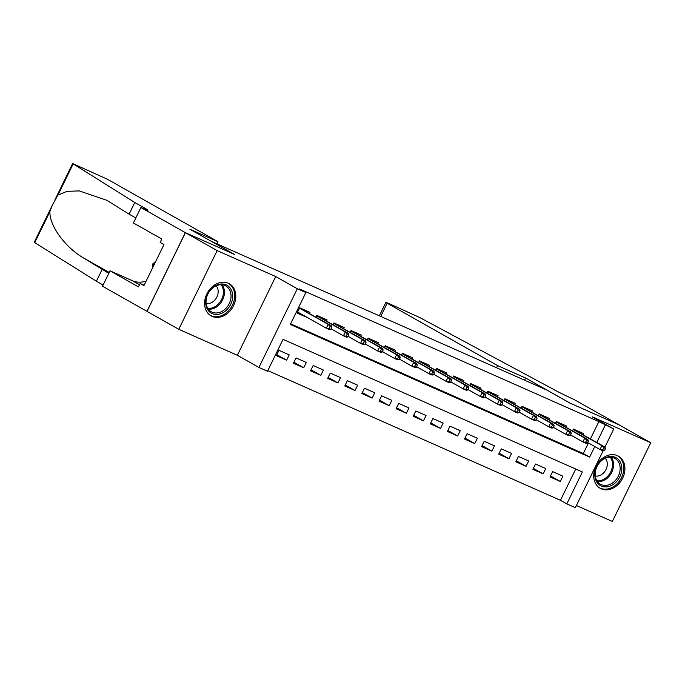 <?xml version="1.0" encoding="UTF-8"?>
<svg xmlns="http://www.w3.org/2000/svg" width="685" height="685" viewBox="0 0 685 685"><rect width="100%" height="100%" fill="white"/><g stroke="black" fill="none" stroke-linecap="round" stroke-linejoin="round"><path stroke-width="1.03" d="M212.102 316.401A18.478 14.565 119.5 0 0 233.217 306.349A18.478 14.565 119.5 0 0 229.287 283.718A18.478 14.565 119.5 0 0 228.293 283.222A18.478 14.565 119.5 0 0 207.178 293.266A18.478 14.565 119.5 0 0 211.108 315.896A18.478 14.565 119.5 0 0 212.102 316.401M601.224 488.833A18.478 14.565 119.5 0 0 622.34 478.789A18.478 14.565 119.5 0 0 618.409 456.15A18.478 14.565 119.5 0 0 617.416 455.653A18.478 14.565 119.5 0 0 596.301 465.697A18.478 14.565 119.5 0 0 600.231 488.337A18.478 14.565 119.5 0 0 601.224 488.833M604.453 450.644L605.489 448.521L603.785 447.759L602.74 449.882L604.453 450.644L603.074 450.867L575.366 507.679L566.812 503.895L582.37 471.982L283.051 339.34L267.484 371.253L258.93 367.46L297.324 288.753L305.87 292.546L290.312 324.45L589.639 457.092L594.777 446.551M140.896 207.538L185.335 232.635L234.338 254.349L189.899 229.252L217.95 241.677L107.502 179.29L72.636 163.552L134.765 202.503L144.929 208.24A16.586 0.779 -154 0 1 147.857 210.201A16.586 0.779 -154 0 1 141.838 207.949L140.896 207.538L133.378 222.959L161.814 239.022L160.153 242.421L163.963 244.579L143.936 285.628L140.134 283.479L138.473 286.887L110.037 270.815L102.51 286.236L178.768 329.305L237.352 355.267L258.93 367.46M576.419 505.521L612.364 521.448L650.75 442.741L592.165 416.788L613.751 428.973L604.941 447.04L573.242 429.332M267.792 370.611L560.467 500.307L566.812 503.895M147.027 311.375L185.421 232.677L217.154 250.607L178.768 329.305M185.421 232.677L234.595 254.469L211.742 241.557L546.99 390.116L569.834 403.02L619.009 424.811L650.75 442.741M309.432 313.43L309.962 312.343L299.696 307.796L297.11 313.113L307.419 317.549M326.539 321.008L327.07 319.921L316.804 315.374L315.956 317.112M343.639 328.586L344.17 327.498L333.912 322.952L333.056 324.69M360.747 336.164L361.278 335.076L351.011 330.53L350.163 332.268M377.846 343.742L378.377 342.654L368.119 338.107L367.271 339.854M394.954 351.328L395.485 350.24L385.218 345.694L384.371 347.432M412.062 358.906L412.584 357.818L402.326 353.272L401.478 355.01M429.161 366.484L429.692 365.396L419.434 360.849L418.578 362.588M446.269 374.061L446.8 372.974L436.533 368.427L435.686 370.165M463.368 381.639L463.899 380.552L453.641 376.005L452.794 377.752M480.476 389.226L481.007 388.138L470.741 383.591L469.893 385.33M497.575 396.803L498.106 395.716L487.848 391.169L487.001 392.907M514.683 404.381L515.214 403.294L504.948 398.747L504.1 400.485M531.791 411.959L532.322 410.872L522.056 406.325L521.208 408.063M548.89 419.537L549.421 418.449L539.163 413.903L538.307 415.649M565.998 427.123L566.529 426.036L556.263 421.489L555.415 423.227M550.5 475.947L560.287 481.469L550.029 476.923L552.615 471.605L562.882 476.152L560.287 481.469M533.401 468.369L543.179 473.892L532.921 469.345L535.516 464.028L545.774 468.574L543.179 473.892M516.293 460.791L526.08 466.314L515.814 461.767L518.408 456.45L528.674 460.996L526.08 466.314M499.194 453.205L508.972 458.736L498.714 454.189L501.309 448.872L511.567 453.419L508.972 458.736M482.086 445.627L491.873 451.158L481.606 446.611L484.201 441.286L494.467 445.841L491.873 451.158M464.978 438.049L474.765 443.572L464.507 439.025L467.101 433.708L477.359 438.254L474.765 443.572M447.879 430.471L457.666 435.994L447.399 431.447L449.994 426.13L460.251 430.677L457.666 435.994M430.771 422.893L440.558 428.416L430.291 423.869L432.886 418.552L443.152 423.099L440.558 428.416M413.671 415.307L423.45 420.838L413.192 416.292L415.786 410.974L426.044 415.521L423.45 420.838M396.564 407.729L406.351 413.26L396.084 408.714L398.679 403.388L408.945 407.943L406.351 413.26M379.464 400.151L389.243 405.674L378.985 401.127L381.579 395.81L391.837 400.357L389.243 405.674M362.356 392.573L372.143 398.096L361.877 393.55L364.471 388.232L374.738 392.779L372.143 398.096M345.249 384.996L355.035 390.518L344.778 385.972L347.363 380.654L357.63 385.201L355.035 390.518M328.149 377.409L337.928 382.941L327.67 378.394L330.264 373.077L340.522 377.623L337.928 382.941M311.041 369.832L320.828 375.363L310.562 370.816L313.156 365.49L323.423 370.046L320.828 375.363M293.942 362.254L303.72 367.776L293.463 363.23L296.057 357.912L306.315 362.459L303.72 367.776M560.467 500.307L575.717 469.037M289.216 354.881L278.949 350.335L276.355 355.652L286.621 360.199L289.216 354.881M590.436 438.845L598.853 421.6L299.525 288.959L305.87 292.546M290.62 323.817L583.286 453.504L588.432 442.964M583.098 434.701L583.629 433.614L573.371 429.067L572.523 430.805M237.352 355.267L275.738 276.56L217.154 250.607M275.738 276.56L297.324 288.753M598.853 421.6L613.751 428.973M596.789 442.433L605.197 425.188M583.286 453.504L589.639 457.092M276.834 354.676L286.621 360.199M301.349 314.261L307.368 317.66M577.078 431.302L577.318 430.814M603.074 450.867L599.991 449.506L601.858 445.67L573.174 429.469M602.74 449.882L599.991 449.506L587.619 442.51M603.785 447.759L601.858 445.67L604.941 447.04L605.489 448.521M608.597 456.681A15.995 12.604 -60.5 0 1 621.809 468.925A15.995 12.604 -60.5 0 1 608.015 486.667A15.995 12.604 -60.5 0 1 594.803 474.422A15.995 12.604 -60.5 0 1 608.597 456.681M607.398 485.194A14.805 11.671 119.5 0 0 619.531 472.984A14.805 11.671 119.5 0 0 614.95 458.419A14.805 11.671 119.5 0 0 607.938 457.426A14.805 11.671 119.5 0 0 595.813 469.636A14.805 11.671 119.5 0 0 600.385 484.201A14.805 11.671 119.5 0 0 607.398 485.194M595.282 476.006A10.54 8.314 119.5 0 0 598.21 475.964A10.54 8.314 119.5 0 0 606.405 468.566A10.54 8.314 119.5 0 0 605.3 458.282M598.776 487.36A18.358 14.471 119.5 0 0 599.272 487.66A18.358 14.471 119.5 0 0 607.972 488.885A18.358 14.471 119.5 0 0 623.016 473.746A18.358 14.471 119.5 0 0 617.339 455.679A18.358 14.471 119.5 0 0 616.825 455.414M219.474 284.241A15.995 12.604 -60.5 0 1 232.686 296.485A15.995 12.604 -60.5 0 1 218.892 314.227A15.995 12.604 -60.5 0 1 205.68 301.982A15.995 12.604 -60.5 0 1 219.474 284.241M218.275 312.762A14.805 11.671 119.5 0 0 230.408 300.552A14.805 11.671 119.5 0 0 225.827 285.988A14.805 11.671 119.5 0 0 218.815 284.994A14.805 11.671 119.5 0 0 206.69 297.204A14.805 11.671 119.5 0 0 211.263 311.769A14.805 11.671 119.5 0 0 218.275 312.762M206.159 303.566A10.54 8.314 119.5 0 0 209.088 303.524A10.54 8.314 119.5 0 0 217.282 296.134A10.54 8.314 119.5 0 0 216.169 285.842M209.653 314.929A18.358 14.471 119.5 0 0 210.149 315.22A18.358 14.471 119.5 0 0 218.849 316.453A18.358 14.471 119.5 0 0 233.893 301.306A18.358 14.471 119.5 0 0 228.216 283.248A18.358 14.471 119.5 0 0 227.703 282.974M155.743 261.422L152.729 263.939L152.652 267.767M154.134 264.735L152.729 263.939M496.556 367.768L497.61 365.61L387.162 303.215L380.714 316.436M379.336 315.828L385.903 302.368L388.481 303.335L419.708 317.523L552.863 389.011A16.586 0.779 26 0 0 573.722 399.338L619.094 424.854L570.091 403.14L525.66 378.034L497.61 365.61M524.607 380.201L525.66 378.034M385.903 302.368L387.162 303.215M134.765 202.503L129.088 214.148L106.723 200.26L79.186 190.901L67.01 191.346L57.951 195.071L52.343 205.149L49.928 211.528C49.123 225.185 64.818 247.002 83.159 257.74L108.795 273.358M102.065 269.556L96.379 281.201L103.11 285.011M135.818 217.95L129.088 214.148M49.928 211.528L34.747 242.653L96.379 281.201M185.335 232.635L146.941 311.341M217.95 241.677L216.897 243.843M146.17 281.064A26.655 21.012 -60.5 0 1 132.351 280.713L110.037 270.815M34.747 242.653L34.25 242.259L51.923 206.022M144.124 285.251L140.134 283.479M559.979 423.715L560.21 423.236M587.353 443.067L588.389 440.935L586.677 440.181L585.641 442.304L587.353 443.067L585.966 443.289L582.892 441.919L584.759 438.092L556.066 421.883M585.641 442.304L582.892 441.919L570.511 434.932M586.677 440.181L584.759 438.092L587.833 439.453L556.134 421.755M588.389 440.935L587.833 439.453M542.871 416.137L543.111 415.658M570.245 435.489L571.281 433.357L569.569 432.603L568.533 434.727L570.245 435.489L568.867 435.703L565.784 434.341L567.651 430.514L538.967 414.305M568.533 434.727L565.784 434.341L553.412 427.354M569.569 432.603L567.651 430.514L570.733 431.875L539.026 414.177M571.281 433.357L570.733 431.875M525.772 408.56L526.003 408.072M553.137 427.902L554.182 425.779L552.47 425.017L551.434 427.149L553.137 427.902L551.759 428.125L548.676 426.764L550.552 422.936L521.859 406.727M551.434 427.149L548.676 426.764L536.304 419.777M552.47 425.017L550.552 422.936L553.626 424.298L521.927 406.59M554.182 425.779L553.626 424.298M508.664 400.982L508.904 400.494M536.038 420.325L537.074 418.201L535.362 417.439L534.326 419.571L536.038 420.325L534.651 420.547L531.577 419.186L533.444 415.358L504.759 399.149M534.326 419.571L531.577 419.186L519.204 412.19M535.362 417.439L533.444 415.358L536.526 416.72L504.819 399.012M537.074 418.201L536.526 416.72M491.556 393.404L491.796 392.916M518.93 412.747L519.966 410.623L518.262 409.861L517.218 411.985L518.93 412.747L517.552 412.969L514.469 411.608L516.336 407.772L487.651 391.572M517.218 411.985L514.469 411.608L502.096 404.612M518.262 409.861L516.336 407.772L519.418 409.142L487.72 391.435M519.966 410.623L519.418 409.142M474.457 385.818L474.688 385.338M501.831 405.169L502.867 403.037L501.155 402.283L500.118 404.407L501.831 405.169L500.444 405.392L497.37 404.022L499.237 400.194L470.544 383.985M500.118 404.407L497.37 404.022L484.997 397.035M501.155 402.283L499.237 400.194L502.31 401.556L470.612 383.857M502.867 403.037L502.31 401.556M457.349 378.24L457.589 377.76M484.723 397.591L485.759 395.459L484.047 394.706L483.011 396.829L484.723 397.591L483.345 397.805L480.262 396.444L482.129 392.616L453.444 376.408M483.011 396.829L480.262 396.444L467.889 389.457M484.047 394.706L482.129 392.616L485.211 393.978L453.504 376.279M485.759 395.459L485.211 393.978M440.249 370.662L440.481 370.174M467.615 390.005L468.66 387.881L466.947 387.119L465.911 389.251L467.615 390.005L466.237 390.227L463.163 388.866L465.029 385.038L436.336 368.83M465.911 389.251L463.163 388.866L450.781 381.879M466.947 387.119L465.029 385.038L468.103 386.4L436.405 368.693M468.66 387.881L468.103 386.4M423.142 363.084L423.381 362.596M450.516 382.427L451.552 380.303L449.839 379.541L448.803 381.673L450.516 382.427L449.137 382.65L446.055 381.288L447.921 377.461L419.237 361.252M448.803 381.673L446.055 381.288L433.682 374.293M449.839 379.541L447.921 377.461L451.004 378.822L419.297 361.115M451.552 380.303L451.004 378.822M406.034 355.506L406.274 355.018M433.408 374.849L434.444 372.726L432.74 371.964L431.704 374.087L433.408 374.849L432.029 375.072L428.947 373.71L430.822 369.874L402.129 353.674M431.704 374.087L428.947 373.71L416.574 366.715M432.74 371.964L430.822 369.874L433.896 371.244L402.198 353.537M434.444 372.726L433.896 371.244M388.934 347.92L389.166 347.441M416.309 367.271L417.345 365.139L415.632 364.386L414.596 366.509L416.309 367.271L414.922 367.494L411.848 366.124L413.714 362.296L385.021 346.088M414.596 366.509L411.848 366.124L399.475 359.137M415.632 364.386L413.714 362.296L416.788 363.658L385.09 345.959M417.345 365.139L416.788 363.658M371.827 340.342L372.066 339.863M399.201 359.693L400.237 357.561L398.533 356.808L397.488 358.931L399.201 359.693L397.822 359.908L394.74 358.546L396.606 354.719L367.922 338.51M397.488 358.931L394.74 358.546L382.367 351.559M398.533 356.808L396.606 354.719L399.689 356.08L367.991 338.381M400.237 357.561L399.689 356.08M354.727 332.764L354.958 332.276M382.102 352.107L383.138 349.984L381.425 349.222L380.389 351.354L382.102 352.107L380.714 352.33L377.64 350.968L379.507 347.141L350.814 330.932M380.389 351.354L377.64 350.968L365.259 343.981M381.425 349.222L379.507 347.141L382.581 348.502L350.883 330.795M383.138 349.984L382.581 348.502M337.619 325.187L337.859 324.699M364.994 344.529L366.03 342.406L364.317 341.644L363.281 343.776L364.994 344.529L363.615 344.752L360.533 343.39L362.399 339.563L333.715 323.354M363.281 343.776L360.533 343.39L348.16 336.395M364.317 341.644L362.399 339.563L365.482 340.925L333.775 323.217M366.03 342.406L365.482 340.925M320.52 317.609L320.751 317.121M347.886 336.951L348.93 334.828L347.218 334.066L346.182 336.189L347.886 336.951L346.507 337.174L343.425 335.813L345.3 331.977L316.607 315.776M346.182 336.189L343.425 335.813L331.052 328.817M347.218 334.066L345.3 331.977L348.374 333.347L316.675 315.639M348.93 334.828L348.374 333.347M299.362 312.994L299.174 313.387L301.4 314.15M303.412 310.022L303.652 309.543M297.358 312.591L299.174 313.387L299.294 312.959M330.786 329.374L331.823 327.242L330.11 326.488L329.074 328.612L330.786 329.374L329.399 329.596L326.325 328.226L328.192 324.399L299.508 308.19M329.074 328.612L326.325 328.226L297.632 312.026M330.11 326.488L328.192 324.399L331.275 325.76L299.568 308.062M331.823 327.242L331.275 325.76M611.251 457.255A14.805 11.671 -60.5 0 1 612.099 471.537A14.805 11.671 -60.5 0 1 600.788 481.461A14.805 11.671 -60.5 0 1 597.474 481.632M596.918 480.81A14.325 11.285 119.5 0 0 600.163 480.647A14.325 11.285 119.5 0 0 611.123 471.023A14.325 11.285 119.5 0 0 610.258 457.195M222.128 284.814A14.805 11.671 -60.5 0 1 222.976 299.105A14.805 11.671 -60.5 0 1 211.665 309.021A14.805 11.671 -60.5 0 1 208.351 309.2M207.795 308.378A14.325 11.285 119.5 0 0 211.04 308.216A14.325 11.285 119.5 0 0 222 298.591A14.325 11.285 119.5 0 0 221.135 284.763M144.501 209.096L144.929 208.24M73.132 163.946L57.951 195.071M83.159 257.74L109.232 272.459M139.509 284.755L132.351 280.713M72.636 163.552L54.971 199.772"/></g></svg>
